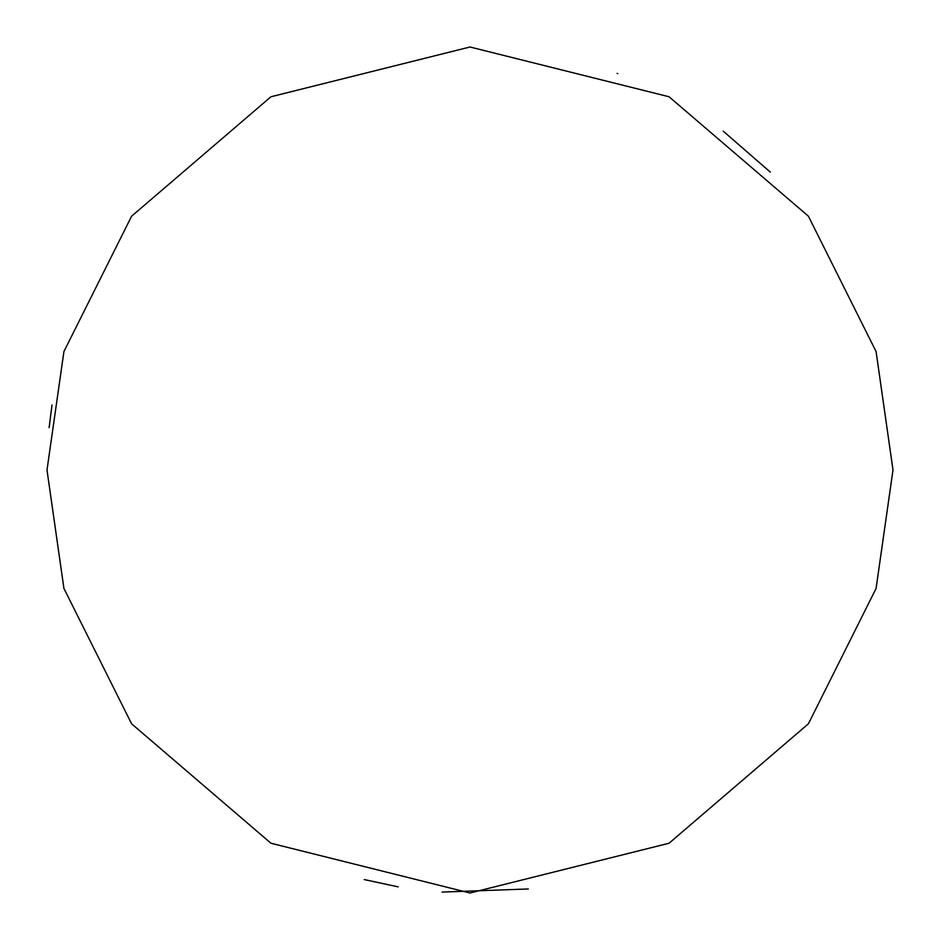 <?xml version="1.0" encoding="UTF-8"?>
<svg xmlns="http://www.w3.org/2000/svg" width="940" height="940" viewBox="0 0 940 940"><rect width="100%" height="100%" fill="white"/><g stroke="black" fill="none" stroke-linecap="round" stroke-linejoin="round"><path stroke-width="1.41" d="M528.292 888.97L442.153 892.084M398.125 886.855L364.25 879.57M893 470L876.08 588.44L808.4 723.8L669.057 843.239L470 893L270.943 843.239L131.6 723.8L63.92 588.44L47 470L63.92 351.56L131.6 216.2L270.943 96.761L470 47L669.057 96.761L808.4 216.2L876.08 351.56L893 470M617.11 73.402L617.745 73.637M723.26 131.189L770.33 172.126M52.017 405.034L49.115 427.7"/></g></svg>
